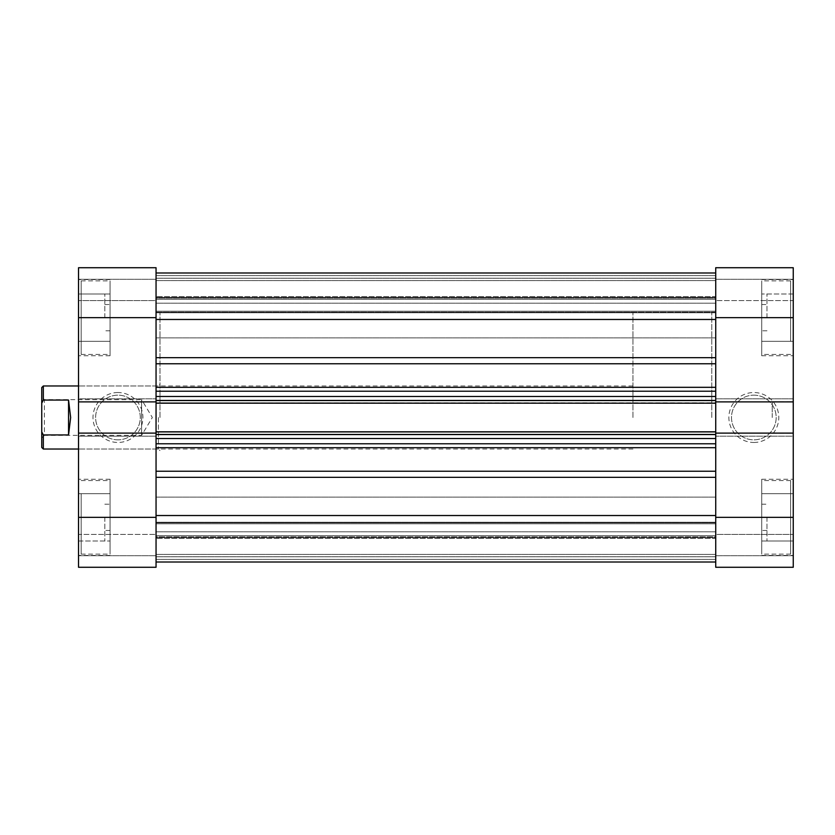 <?xml version="1.0" encoding="UTF-8"?>
<svg xmlns="http://www.w3.org/2000/svg" width="835" height="835" viewBox="0 0 835 835"><rect width="100%" height="100%" fill="white"/><g stroke="black" fill="none" stroke-linecap="round" stroke-linejoin="round"><path stroke-width="0.63" stroke-dasharray="4.17 3.13" d="M41.75 437.999L44.38 435.369L44.38 399.631L141.595 399.631L141.595 435.369L141.595 399.631L152.335 417.5L141.595 435.369L44.38 435.369L44.38 399.631L41.75 397.001L41.75 437.999L41.75 397.001M711.796 417.5L711.796 312.394L711.796 417.5M632.961 417.5L632.961 312.394L632.961 417.5M43.326 449.032L43.326 434.931L68.553 434.931L70.651 417.5L68.553 400.069L43.326 400.069L43.326 385.968M41.75 387.544L41.75 403.117L43.326 400.069M43.326 434.931L41.75 431.883L41.75 403.117M41.75 431.883L41.75 447.456M68.553 434.931L68.553 400.069M790.62 317.655L790.62 280.863L790.62 317.655L790.62 294.003L761.718 294.003L761.718 354.437L761.718 279.548L761.718 355.752L761.718 280.863L761.718 341.296L761.718 294.003L790.62 294.003L790.62 317.655L761.718 317.655L790.62 317.655L790.62 341.296L790.62 317.655M790.62 517.345L790.62 554.137L790.62 480.563L790.62 517.345L761.718 517.345L761.718 554.137L761.718 479.248L761.718 555.452L761.718 480.563L761.718 540.997L761.718 517.345L790.62 517.345L790.62 493.704L790.62 540.997L790.62 517.345M766.979 517.345L766.979 540.997L766.979 517.345M715.731 517.345L715.731 567.278L793.25 567.278L793.25 479.248L793.25 517.345L793.25 493.704L793.25 517.345L715.731 517.345L715.731 272.982L715.731 317.655L715.731 297.417L715.731 317.655L715.731 297.417L715.731 317.655L793.25 317.655L793.25 279.548L793.25 355.752L793.25 267.722L793.25 279.287L793.25 267.722L715.731 267.722L715.731 317.655M766.979 317.655L766.979 294.003L766.979 317.655M793.25 417.5L793.25 401.739L793.25 417.5M772.229 417.5L772.229 401.739L772.229 417.5M753.838 442.466A24.966 24.966 0 0 0 778.794 417.5A24.966 24.966 0 0 0 753.838 392.533A24.966 24.966 0 0 0 728.871 417.5A24.966 24.966 0 0 0 753.838 442.466M753.838 395.164A22.336 22.336 0 0 1 776.174 417.5A22.336 22.336 0 0 1 753.838 439.836A22.336 22.336 0 0 1 731.502 417.5A22.336 22.336 0 0 1 753.838 395.164A22.336 22.336 0 0 1 776.174 417.5A22.336 22.336 0 0 1 753.838 439.836A22.336 22.336 0 0 1 731.502 417.5A22.336 22.336 0 0 1 753.838 395.164M715.731 417.5L715.731 522.606L715.731 417.5M715.731 567.278L715.731 555.713L715.731 567.278L793.25 567.278L715.731 567.278M793.25 401.896L793.25 398.848L793.25 401.896L715.731 401.896L715.731 398.848L715.731 515.529L715.731 438.521L156.051 438.521L156.051 471.232L156.051 438.521M715.731 300.569L715.731 279.287L715.731 300.569L793.25 300.569L793.25 279.287L793.25 300.569L715.731 300.569M715.731 534.431L715.731 555.713L715.731 534.431L793.25 534.431L715.731 534.431M793.25 517.345L793.25 317.655M793.25 436.152L793.25 433.104L793.25 436.152L715.731 436.152L793.25 436.152M793.25 267.722L715.731 267.722L793.25 267.722M793.25 279.287L715.731 279.287L793.25 279.287M793.25 398.848L715.731 398.848L793.25 398.848M793.25 433.104L715.731 433.104M793.25 555.713L715.731 555.713L793.25 555.713M790.62 493.704L761.718 493.704L790.62 493.704M790.62 540.997L761.718 540.997L790.62 540.997M790.62 341.296L761.718 341.296L790.62 341.296M81.162 517.345L81.162 554.137L81.162 517.345L81.162 540.997L110.063 540.997L110.063 480.563L110.063 555.452L110.063 479.248L110.063 554.137L110.063 493.704L110.063 540.997L81.162 540.997L81.162 517.345L110.063 517.345L81.162 517.345L81.162 493.704L81.162 517.345M81.162 317.655L81.162 280.863L81.162 354.437L81.162 317.655L110.063 317.655L110.063 280.863L110.063 355.752L110.063 279.548L110.063 354.437L110.063 294.003L110.063 317.655L81.162 317.655L81.162 341.296L81.162 294.003L81.162 317.655M104.813 317.655L104.813 294.003L104.813 317.655M156.051 317.655L156.051 267.722L78.532 267.722L78.532 355.752L78.532 317.655L78.532 341.296L78.532 317.655L156.051 317.655L156.051 297.417L156.051 319.471L156.051 272.982L156.051 562.018L715.731 561.986L715.731 522.825L715.731 536.905L156.051 536.905L156.051 531.822L156.051 536.905L715.731 536.905L715.731 562.018L715.731 523.795L715.731 561.986L156.051 562.018L156.051 497.117L156.051 517.345L156.051 497.117L156.051 517.345L78.532 517.345L78.532 555.452L78.532 479.248L78.532 567.278L78.532 555.713L78.532 567.278L156.051 567.278L156.051 517.345M104.813 517.345L104.813 540.997L104.813 517.345M117.954 392.533A24.966 24.966 0 0 0 92.988 417.5A24.966 24.966 0 0 0 117.954 442.466A24.966 24.966 0 0 0 142.91 417.5A24.966 24.966 0 0 0 117.954 392.533M117.954 439.836A22.336 22.336 0 0 1 95.618 417.5A22.336 22.336 0 0 1 117.954 395.164A22.336 22.336 0 0 1 140.29 417.5A22.336 22.336 0 0 1 117.954 439.836A22.336 22.336 0 0 1 95.618 417.5A22.336 22.336 0 0 1 117.954 395.164A22.336 22.336 0 0 1 140.29 417.5A22.336 22.336 0 0 1 117.954 439.836M159.996 417.5L159.996 312.394L159.996 417.5M158.42 417.5L158.42 449.032L158.42 417.5M156.051 417.5L156.051 312.394L156.051 417.5M78.532 417.5L78.532 449.032L78.532 417.5M156.051 267.722L156.051 279.287L156.051 267.722L78.532 267.722L156.051 267.722M78.532 433.104L78.532 436.152L78.532 433.104L156.051 433.104L156.051 436.152L156.051 363.768L156.051 396.479L715.731 396.479L715.731 387.315L715.731 396.479M156.051 534.431L156.051 555.713L156.051 534.431L78.532 534.431L78.532 555.713L78.532 534.431L156.051 534.431M156.051 300.569L156.051 279.287L156.051 300.569L78.532 300.569L156.051 300.569M78.532 317.655L78.532 517.345M78.532 398.848L78.532 401.896L78.532 398.848L156.051 398.848L78.532 398.848M78.532 567.278L156.051 567.278L78.532 567.278M78.532 555.713L156.051 555.713L78.532 555.713M78.532 436.152L156.051 436.152L78.532 436.152M78.532 401.896L156.051 401.896M78.532 279.287L156.051 279.287L78.532 279.287M81.162 341.296L110.063 341.296L81.162 341.296M81.162 294.003L110.063 294.003L81.162 294.003M81.162 493.704L110.063 493.704L81.162 493.704M156.051 319.471L156.051 363.768L156.051 319.471L715.731 319.471M156.051 473.622L156.051 515.529L156.051 473.622M156.051 312.175L156.051 298.095L156.051 312.749L156.051 312.175L715.731 312.175L715.731 303.178L715.731 312.749L715.731 312.175L156.051 312.175M715.731 400.549L156.051 400.549L156.051 403.18L156.051 400.153L156.051 403.18L715.731 403.18L715.731 400.549L715.731 401.896M715.731 403.18L156.051 402.783L715.731 402.783L715.731 400.153L715.731 432.217L156.051 432.217L715.731 432.217L715.731 434.847L156.051 434.847L715.731 434.847L715.731 431.82L715.731 434.847L715.731 431.82L156.051 431.82L156.051 434.45L715.731 434.45L715.731 431.82L156.051 431.82L156.051 400.153L156.051 403.18L715.731 403.18L715.731 400.153L715.731 403.18L156.051 403.18M156.051 434.45L156.051 433.104M156.051 400.549L156.051 396.479M156.051 272.982L156.051 312.749L156.051 272.982L156.051 298.095L715.731 298.095L715.731 303.178L715.731 298.095L156.051 298.095L156.051 272.982L715.731 273.014L715.731 280.602L715.731 272.982L715.731 311.204L715.731 273.014L156.051 272.982L715.731 272.982M715.731 311.204L715.731 312.749L715.731 311.204L156.051 311.204L715.731 311.204M715.731 296.634L715.731 280.602L715.731 299.254L715.731 296.634L156.051 296.634L715.731 296.634M715.731 523.795L715.731 522.251L715.731 523.795L156.051 523.795L715.731 523.795M715.731 538.366L715.731 554.398L715.731 535.746L715.731 538.366L156.051 538.366L715.731 538.366M715.731 434.45L715.731 438.521M156.051 515.529L715.731 515.529M156.051 561.986L715.731 562.018M715.731 299.254L156.051 299.254L715.731 299.254M715.731 280.602L156.051 280.602L715.731 280.602M156.051 443.771L715.731 443.771M715.731 434.847L156.051 434.847L715.731 434.847M715.731 391.229L156.051 391.229M156.051 400.153L715.731 400.153L156.051 400.153M715.731 535.746L156.051 535.746L715.731 535.746M715.731 554.398L156.051 554.398L715.731 554.398M715.731 431.82L156.051 431.82M156.051 363.768L715.731 363.768M715.731 387.315L156.051 387.315M156.051 522.825L715.731 522.825L156.051 522.825M715.731 531.822L156.051 531.822L715.731 531.822M715.731 303.178L156.051 303.178L715.731 303.178M715.731 357.662L156.051 357.662M715.731 471.232L156.051 471.232M156.051 447.685L715.731 447.685M156.051 477.338L715.731 477.338M715.731 278.232L156.051 278.232L715.731 278.232M156.051 275.613L715.731 275.613L156.051 275.613M715.731 556.768L156.051 556.768L715.731 556.768M156.051 559.387L715.731 559.387L156.051 559.387M159.996 312.394L632.961 312.394M632.961 385.968L78.532 385.968L158.42 385.968L159.996 384.392M632.961 449.032L78.532 449.032L158.42 449.032L159.996 450.608M159.996 522.606L632.961 522.606M790.62 354.437L761.718 354.437M790.62 554.137L761.718 554.137M761.718 504.215L766.979 504.215M761.718 304.514L766.979 304.514M766.979 294.003L793.25 294.003M766.979 493.704L793.25 493.704M772.229 401.739L793.25 401.739M761.718 279.548L793.25 279.548M761.718 479.248L793.25 479.248M766.979 330.785L761.718 330.785M766.979 530.486L761.718 530.486M761.718 555.452L793.25 555.452M761.718 355.752L793.25 355.752M772.229 433.261L793.25 433.261M766.979 540.997L793.25 540.997M766.979 341.296L793.25 341.296M790.62 480.563L761.718 480.563M790.62 280.863L761.718 280.863M81.162 480.563L110.063 480.563M81.162 280.863L110.063 280.863M110.063 330.785L104.813 330.785M110.063 530.486L104.813 530.486M104.813 540.997L78.532 540.997M104.813 341.296L78.532 341.296M110.063 555.452L78.532 555.452M110.063 355.752L78.532 355.752M104.813 504.215L110.063 504.215M104.813 304.514L110.063 304.514M110.063 279.548L78.532 279.548M110.063 479.248L78.532 479.248M104.813 294.003L78.532 294.003M104.813 493.704L78.532 493.704M81.162 354.437L110.063 354.437M81.162 554.137L110.063 554.137M156.051 337.883L715.731 337.883L156.051 337.883M156.051 537.583L715.731 537.583L156.051 537.583M156.051 297.417L715.731 297.417L156.051 297.417M156.051 497.117L715.731 497.117L156.051 497.117M156.051 522.251L715.731 522.251L156.051 522.251M156.051 312.749L715.731 312.749L156.051 312.749"/><path stroke-width="1.25" d="M78.532 385.968L43.326 385.968L43.326 400.069L68.553 400.069L70.651 417.5L68.553 434.931L43.326 434.931L43.326 449.032L78.532 449.032M43.326 449.032L41.75 447.456L41.75 387.544L43.326 385.968M43.326 434.931L41.75 431.883M41.75 403.117L43.326 400.069M68.553 434.931L68.553 400.069M715.731 567.278L715.731 517.345L793.25 517.345L793.25 567.278L715.731 567.278M793.25 317.655L715.731 317.655L715.731 267.722L793.25 267.722L793.25 433.104L715.731 433.104L715.731 517.345M715.731 317.655L715.731 401.896L793.25 401.896M793.25 433.104L793.25 517.345M156.051 267.722L156.051 317.655L78.532 317.655L78.532 267.722L156.051 267.722M78.532 517.345L156.051 517.345L156.051 567.278L78.532 567.278L78.532 401.896L156.051 401.896L156.051 317.655M156.051 517.345L156.051 433.104L78.532 433.104M78.532 401.896L78.532 317.655M156.051 433.104L156.051 431.82L715.731 431.82L715.731 433.104M715.731 401.896L715.731 403.18L156.051 403.18L156.051 431.82M156.051 403.18L156.051 401.896M715.731 403.18L715.731 431.82M156.051 319.471L715.731 319.471M156.051 515.529L715.731 515.529M715.731 443.771L156.051 443.771M156.051 391.229L715.731 391.229M156.051 562.018L715.731 562.018M156.051 357.662L715.731 357.662M156.051 471.232L715.731 471.232M715.731 447.685L156.051 447.685M715.731 477.338L156.051 477.338M156.051 387.315L715.731 387.315M715.731 363.768L156.051 363.768M715.731 434.45L156.051 434.45M156.051 438.521L715.731 438.521M156.051 400.549L715.731 400.549M715.731 396.479L156.051 396.479M156.051 272.982L715.731 272.982"/></g></svg>

